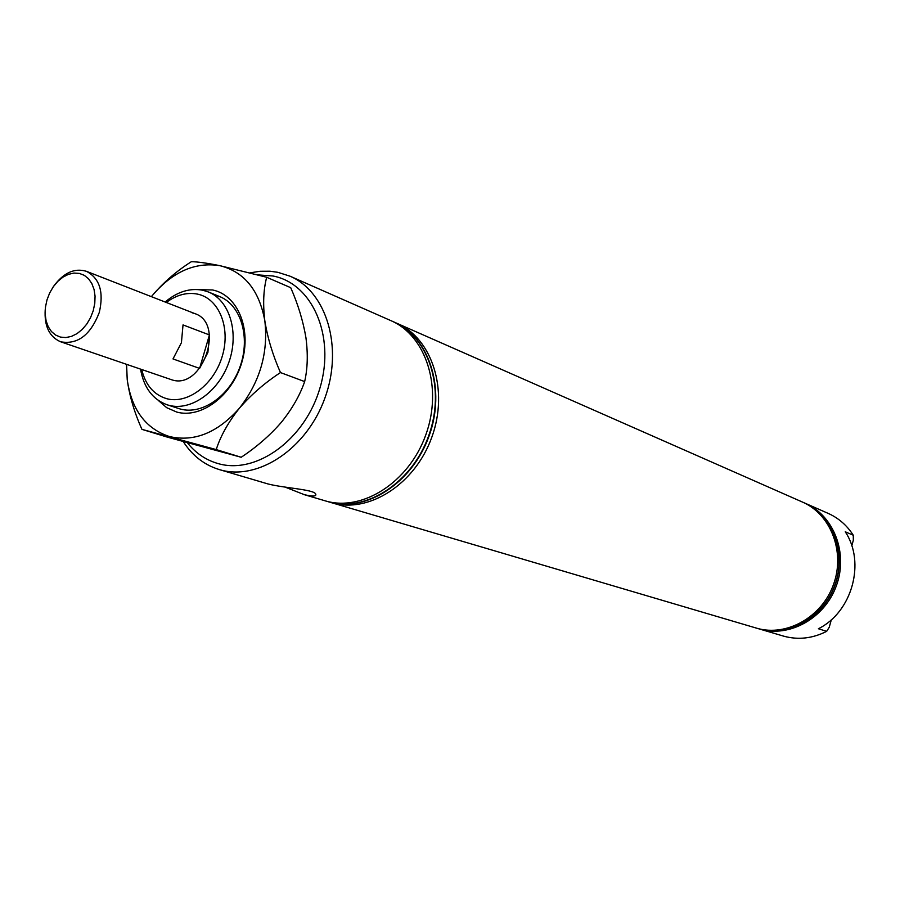 <?xml version="1.0" encoding="UTF-8"?>
<svg xmlns="http://www.w3.org/2000/svg" width="900" height="900" viewBox="0 0 900 900"><rect width="100%" height="100%" fill="white"/><g stroke="black" fill="none" stroke-linecap="round" stroke-linejoin="round"><path stroke-width="1.35" d="M183.296 441.63C192.341 455.659 204.3 464.963 219.195 469.553L267.885 483.919C284.119 488.149 314.168 489.42 315.72 494.089C316.598 496.429 312.806 496.62 304.335 494.674L285.3 487.181M140.546 369.169C143.775 387.54 152.595 399.397 167.018 404.764L168.941 405.326C191.047 411.368 218.835 391.646 228.971 362.025C239.366 332.494 229.612 300.33 208.339 291.949L202.792 290.239C189.855 287.809 177.3 291.735 165.139 302.017M141.694 369.562C145.53 385.144 153.9 394.853 166.815 398.723C187.808 404.449 214.178 384.424 222.356 355.916C230.861 327.476 218.925 298.474 197.595 294.131C187.02 292.061 176.58 294.84 166.275 302.468M192.116 312.784L194.906 313.627C225.304 323.415 202.815 389.621 172.328 379.991L60.637 341.786C49.343 336.87 44.201 326.16 45.214 309.656M757.8 628.526L758.565 628.74C788.242 637.414 823.511 617.692 835.076 585.056C846.99 552.544 832.387 514.924 803.992 502.729L803.891 502.684M756.967 628.268L758.363 628.684C788.04 637.346 823.309 617.636 834.885 584.989C846.799 552.465 832.196 514.845 803.79 502.639L803.092 502.335M758.633 628.762L783.9 636.221C798.345 640.102 812.599 638.471 826.673 631.339L818.381 628.74C852.109 612.18 865.834 562.387 845.246 531.788L853.279 535.23C846.9 525.308 838.53 518.029 828.169 513.382L804.679 503.044M759.364 628.976L760.016 629.168C789.671 637.83 824.884 618.154 836.438 585.551C848.329 553.084 833.749 515.531 805.376 503.336M329.805 502.178L756.9 628.256C786.611 636.93 821.925 617.175 833.512 584.482C845.438 551.914 830.835 514.238 802.395 502.031L395.539 322.718M331.29 502.639L332.111 502.875C368.944 513.675 415.147 484.076 431.831 437.186C448.942 390.454 432.259 338.355 396.956 323.314M326.419 501.176L328.714 501.874C365.603 512.685 411.874 483.007 428.603 436.005C445.759 389.16 429.064 336.949 393.728 321.896L392.299 321.289M187.403 442.789C195.694 453.161 205.931 460.103 218.126 463.59C256.466 474.885 305.348 439.391 320.096 387.529C335.43 335.801 312.266 283.41 273.015 275.996L257.85 274.882M219.195 469.553L220.05 469.8C258.233 481.005 306.877 448.661 324.923 397.991C343.429 347.479 326.621 291.735 290.025 276.188L277.819 272.306L270.045 271.226L260.1 271.271L250.042 272.835M303.491 494.438L325.744 500.996C362.666 511.819 409.005 482.062 425.767 434.97C442.969 388.024 426.262 335.711 390.892 320.636L290.025 276.188M328.106 501.694L329.141 501.998C366.019 512.809 412.29 483.142 429.007 436.151C446.164 389.317 429.469 337.129 394.132 322.076L393.93 321.986M853.279 535.23L853.324 540.281L851.794 545.816M826.673 631.339L829.249 627.244L831.33 619.762M46.991 299.891L45.473 307.046L45.169 314.123L46.091 320.771L48.206 326.666L51.413 331.504L55.564 335.036L60.446 337.095L65.824 337.556L71.438 336.397L76.984 333.652L82.192 329.468L86.794 324.045L90.54 317.666L93.251 310.657L94.781 303.368L95.062 296.19L94.061 289.474L91.845 283.579L88.549 278.786L84.319 275.344L79.38 273.409L73.991 273.071L68.422 274.343L62.944 277.144L57.836 281.34L53.325 286.718L49.657 292.995L46.991 299.891M53.921 285.885C63.799 272.632 74.644 267.773 86.445 271.327C99.709 278.325 103.984 292.039 99.281 312.457C90.529 335.07 77.647 344.846 60.637 341.786M199.597 368.404L207.889 352.463L209.43 334.935L183.026 324.911L181.417 342.72L173.002 358.931L199.597 368.404L209.43 334.935M198.833 289.62L212.625 289.98C237.656 294.998 251.82 328.894 241.875 362.194C232.312 395.572 201.33 418.894 176.737 412.065L166.725 407.7L158.254 400.399M167.018 404.764L180.472 409.084C202.511 415.114 230.175 395.561 240.232 366.154C250.56 336.848 240.784 304.886 219.578 296.527L214.054 294.817M216.225 449.584C220.556 435.994 228.251 422.235 239.333 408.308C251.044 394.785 264.757 382.871 280.463 372.566C272.88 355.433 267.683 338.254 264.859 321.041C262.811 304.346 263.419 289.755 266.681 277.267L290.723 287.685C298.024 304.279 303.086 320.918 305.921 337.613C308.059 353.858 307.642 368.516 304.661 381.589C299.869 395.415 292.039 409.061 281.183 422.505C269.786 435.566 256.455 447.154 241.189 457.267L167.422 437.152L141.953 429.368L216.225 449.584L241.189 457.267M280.463 372.566L304.661 381.589M266.681 277.267L219.78 265.646C206.809 263.059 197.336 261.743 191.362 261.697C176.31 271.238 163.181 282.656 151.954 295.954C172.294 271.901 194.895 261.799 219.78 265.646C244.282 271.755 259.301 290.228 264.859 321.041C268.391 352.946 259.886 382.027 239.333 408.308C217.564 432.765 194.299 442.192 169.537 436.567C145.699 428.738 131.602 409.781 127.226 379.676C129.544 396.18 134.449 412.751 141.953 429.368M126.472 364.343L127.226 379.676L126.585 364.387M151.391 296.662L151.954 295.954M219.578 296.527L208.339 291.949M194.906 313.627L86.445 271.327"/></g></svg>
